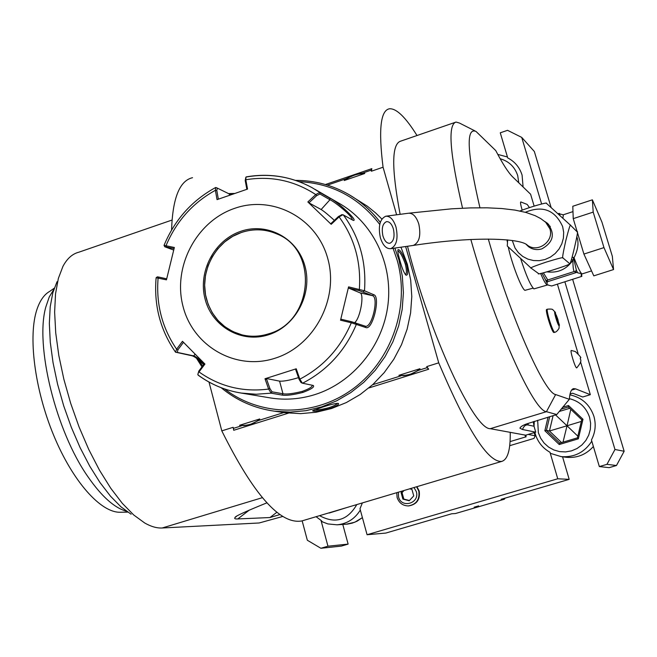 <?xml version="1.0" encoding="UTF-8"?>
<svg xmlns="http://www.w3.org/2000/svg" width="657" height="657" viewBox="0 0 657 657"><rect width="100%" height="100%" fill="white"/><g stroke="black" fill="none" stroke-linecap="round" stroke-linejoin="round"><path stroke-width="0.99" d="M319.573 515.671C335.201 524.072 347.61 520.377 356.8 504.576M276.868 512.263L269.937 517.544L279.898 514.562M316.074 516.706L320.994 520.344L327.958 546.197L320.895 548.275L307.345 540.251L302.154 520.853M534.88 432.421L535.274 433.924C537.763 441.997 542.674 448.115 549.991 452.287L557.744 478.781L367.074 534.724L359.979 508.756L362.377 502.917M564.856 281.779L614.968 449.487L606.953 464.343L599.34 466.577L591.44 439.96C595.382 432.405 596.195 424.529 593.903 416.324C589.879 404.605 581.872 397.444 569.882 394.849M534.281 421.326L534.051 426.352M523.095 186.966L522.077 175.09C519.63 167.346 514.842 161.614 507.721 157.91L500.264 132.813L507.549 130.324L521.724 137.395L541.614 203.974M479.93 207.752C467.07 152.481 465.772 127.047 476.046 131.466L495.756 150.584C502.761 164.004 508.428 172.799 512.739 176.963L530.601 194.226L534.141 206.101M557.407 284.161L578.094 353.581M580.533 361.785L590.339 394.676L582.718 396.992L572.608 393.215L570.054 393.995M509.684 445.701L533.985 438.416L535.217 435.772L534.1 432.659M416.916 486.665L419.199 491.034C420.332 499.46 416.858 504.42 408.769 505.915L408.49 505.923M236.323 516.517L235.149 517.429C234.048 518.587 234.927 519.087 237.785 518.931L269.937 517.544M235.149 517.429C234.631 516.501 245.209 511.639 266.873 502.851M262.307 497.686L162.189 527.99L259.154 522.98L282.748 516.468M320.895 548.275L341.32 546.098L348.128 544.103L342.79 524.45M327.958 546.197L348.128 544.103M320.994 520.344L322.521 521.896L327.909 523.933L337.033 524.812C347.068 523.851 354.829 518.923 360.323 510.029M367.074 534.724L385.79 533.073L451.77 513.749L455.4 513.552L504.33 499.23L505.085 498.129M557.744 478.781L569.184 479.355L501.135 499.287L504.33 499.23M478.608 505.89L474.132 507.196L478.608 505.89M521.724 137.395L534.346 151.504L551.1 207.431M572.633 279.299L624.15 451.269L616.463 465.509L609.146 467.653L599.34 466.577M569.184 479.355L562.564 456.812M549.991 452.287L550.426 453.355L561.127 456.623C574.341 457.559 584.566 452.402 591.801 441.167M537.672 420.308L538.338 432.676L540.654 438.211L544.127 443.097L548.595 447.08L553.843 449.971L559.6 451.614L565.578 451.917L571.483 450.874L577.01 448.526L581.888 444.994L585.863 440.453L588.729 435.123L590.339 429.292L590.627 423.248L589.559 417.294C586.192 407.365 579.466 401.164 569.389 398.676M548.061 417.17L544.842 430.721L559.23 444.518L578.341 438.827L577.454 437.849L581.765 419.741L568.346 406.995L560.955 409.229M578.341 438.827L582.981 419.273L581.749 419.733L568.346 406.995M559.23 444.518L559.756 443.13L577.454 437.858L581.749 419.733M544.842 430.721L546.435 430.351L559.764 443.122M582.981 419.273L568.494 405.517L568.338 406.987M581.346 421.433L567.131 425.752M570.81 409.344L567.048 425.679M577.848 436.182L567.098 425.867M563.016 442.153L566.991 425.9M553.095 415.651L549.449 430.992L561.554 442.588M549.687 416.678L546.435 430.351L549.449 430.992L566.909 425.818M555.543 414.912L566.942 425.711M569.726 408.309L559.14 411.512M606.953 464.343L616.463 465.509M624.15 451.269L614.968 449.487M497.776 154.411L507.45 156.99M500.158 158.748C508.953 161.261 514.809 166.886 517.716 175.624L518.767 182.794M131.096 514.217L121.003 506.867L110.54 496.249L100.02 482.575L89.763 466.207L80.08 447.581L71.309 427.272L63.721 405.903L57.57 384.156L53.053 362.73L50.285 342.297L49.341 323.49L50.203 306.844L52.806 292.808L57.028 281.713M162.189 527.99C156.867 528.269 151.036 526.602 144.704 522.988L133.716 514.973L122.284 503.311L110.746 488.241L99.453 470.141L88.777 449.519L79.078 427.001L70.677 403.299L63.844 379.188L58.81 355.453L55.722 332.861L54.63 312.108L55.541 293.794L58.358 278.42L62.949 266.348C67.129 258.521 72.434 253.807 78.856 252.198L172.019 220.054M192.534 177.694C179.607 180.691 172.627 198.135 171.576 230.016M209.008 382.07L221.803 430.869C253.602 494.811 280.284 524.828 301.875 520.935L501.849 461.37C507.73 459.457 510.522 449.79 510.226 432.347L490.278 428.684C474.099 429.637 429.777 334.873 407.512 246.252M221.803 430.869L233.153 427.305L233.72 430.286L288.513 413.122M368.897 387.95L428.684 369.226L426.738 366.598L438.728 362.836C467.209 430.007 488.25 462.848 501.849 461.37M417.014 135.523C405.64 117.275 396.475 108.356 389.519 108.766C380.526 110.269 378.375 129.757 383.064 167.223L396.606 214.806M325.445 184.527L371.829 168.635L371.377 171.222L383.064 167.223M510.046 441.611L525.641 436.93L524.91 435.049L525.986 436.979L526.093 435.065M488.315 239.049C510.341 316.575 544.349 393.288 555.641 394.553L569.348 399.3C569.824 392.672 571.237 389.125 573.594 388.64L575.631 388.887L571.574 390.118M590.339 394.676L575.631 388.887M508.28 247.048C511.696 263.432 521.486 288.809 524.927 290.353L533.114 288.136M507.04 239.862L507.327 242.006M559.452 325.158L554.984 311.878C553.358 310.547 557.744 325.346 559.148 325.897L559.05 328.245C557.662 330.602 556.257 331.957 554.82 332.311L554.615 332.261C552.438 331.547 545.507 308.847 547.552 309.16L546.747 309.414C544.694 309.11 551.625 331.801 553.802 332.516L554.869 332.294M571.327 350.493L575.36 351.536C580 356.028 581.683 358.139 580.41 357.876C579.531 360.176 583.745 359.363 576.739 367.895L576.583 367.887C575.031 367.534 569.701 349.869 571.327 350.493L571.418 350.526M522.184 210.141C520.664 205.025 520.196 202.29 520.779 201.937L527.054 204.376M475.077 130.973L459.374 123.015L456.032 122.062L400.918 141.074C391.605 143.472 391.342 167.896 400.138 214.338M456.032 122.062C447.598 124.559 449.774 153.27 462.553 208.195M470.847 239.509C495 325.79 533.599 411.323 546.443 411.684L490.278 428.684M535.751 432.166L534.034 426.27L528.294 425.022C525.764 424.463 523.834 425.966 522.487 429.514L535.751 432.166L525.666 435.189L510.226 432.347M522.487 429.514L519.892 428.159C520.673 426.598 523.103 425.12 527.201 423.716L556.758 414.542L546.443 411.684L555.641 394.553M556.758 414.542L569.348 399.3M534.034 426.27L533.238 421.646M535.217 435.772L528.154 434.441M405.632 246.523L438.728 362.836M327.449 185.134L345.648 178.901L355.47 174.68L362.812 173.021L371.09 170.188L371.377 171.222M426.738 366.598L427.042 367.674L418.542 370.334L410.321 374.309L403.694 375.673L398.889 375.328L419.979 368.717L418.542 370.343M400.918 375.861L372.609 384.739M283.881 412.547L258.382 420.537L250.613 424.34L244.207 425.646L239.575 425.293L259.761 418.961L258.382 420.537M241.505 425.826L233.432 428.364L233.153 427.305M344.252 180.511L364.799 173.481C357.646 173.473 350.805 175.813 344.252 180.511L345.648 178.901M362.812 173.021L364.799 173.481M266.726 379.549L265.042 378.736M371.09 170.188L371.829 168.635M427.042 367.674L428.684 369.226M233.432 428.364L233.72 430.286M239.575 425.293C247.574 425.974 254.308 423.864 259.761 418.961M398.889 375.328C407.102 376.018 414.132 373.817 419.979 368.717M221.138 387.704C236.627 400.499 254.374 408.326 274.363 411.167L285.089 412.719L300.594 413.639L316.181 412.235L331.522 408.531L346.305 402.577L360.208 394.496L372.938 384.435L384.222 372.609L393.814 359.256L401.509 344.662L407.143 329.124L410.592 312.987L411.791 296.578L410.707 280.26L407.381 264.36L400.959 247.196M381.873 219.044L375.705 212.999L367.37 206.216L349.113 194.686C332.499 185.126 314.646 180.363 295.551 180.388M399.867 260.394C398.183 254.62 397.559 251.056 398.011 249.693C400.047 249.299 402.872 254.029 406.478 263.884C408.26 271.776 408.096 275.529 405.993 275.16C404.047 273.131 402.002 268.212 399.867 260.394M274.363 411.167L290.148 412.103L306.014 410.674L321.634 406.888L336.68 400.819L350.838 392.574L363.806 382.317L375.295 370.252L385.076 356.636L392.919 341.755L398.659 325.913L402.183 309.455L403.406 292.726L402.314 276.096L398.939 259.893L394.882 248.075M380.288 222.37C371.599 211.012 361.21 201.789 349.113 194.686M196.459 358.196L201.978 366.877M329.666 408.613C319.622 411.052 313.931 411.775 312.576 410.773L321.914 407.332C330.323 404.523 335.817 403.217 338.396 403.414C339.299 404.466 336.392 406.198 329.666 408.613L329.124 407.619C322.373 409.41 317.397 410.165 314.177 409.878M198.759 360.069L202.652 365.982M224.661 388.985C260.698 416.899 314.26 417.392 352.998 388.854C391.786 360.447 410.354 306.326 397.157 260.164L393.091 248.33M379.738 224.423C359.009 197.626 332.13 183.369 299.083 181.644M312.33 385.232C312.313 386.924 308.971 388.969 302.302 391.375C293.309 393.633 286.871 394.43 282.978 393.773L272.006 391.818L271.16 393.165L268.614 389.067L264.993 378.752L296.233 368.791L299.847 379.155L302.392 383.187L313.315 385.47C314.728 386.965 311.246 389.281 302.885 392.418C293.186 394.882 286.28 395.769 282.149 395.095L271.16 393.165L256.123 394.249L241.209 393.058L270.898 398.019C285.59 400.269 300.208 399.144 314.744 394.643C352.94 382.678 383.023 345.886 387.991 304.52C392.985 263.153 372.437 221.754 338.289 202.832L315.04 189.38M365.834 327.539L351.306 322.784L351.594 321.741L341.106 319.22L340.54 320.197L348.58 286.871L364.487 290.772L373.751 294.714C380.838 296.455 372.642 330.685 365.834 327.539L365.152 326.143L351.594 321.741M352.875 220.21L342.954 214.74L339.094 216.884L338.445 216.514L330.742 223.758L331.194 224.324L307.854 201.954L315.746 194.571L319.795 192.435L329.806 198.217C335.39 199.958 358.369 220.645 353.466 220.448L352.875 220.21M246.285 176.873C269.493 172.914 291.445 176.528 312.124 187.697C291.552 176.585 269.715 173.005 246.605 176.955L245.956 177.07L245.808 179.747L245.217 180.519L246.851 189.306M245.833 177.3L245.217 180.519M164.751 246.753L164.036 245.365L165.991 245.751C176.273 221.335 192.739 202.849 215.389 190.3L217.04 199.629L247.549 189.076L245.808 179.747C271.037 175.649 294.352 180.593 315.746 194.571L316.625 195.663L319.934 193.996L329.945 199.761C334.199 201.354 352.801 216.227 352.292 219.89M341.722 214.798L338.445 216.514M331.194 224.324L339.094 216.884C354.501 238.015 361.251 262.209 359.346 289.458L359.108 290.599L372.503 295.666C379.122 297.334 371.837 328.64 365.251 326.176L365.152 326.143M340.54 320.197L351.306 322.784C340.54 348.038 323.392 366.836 299.847 379.155L299.075 379.286L301.029 382.546L302.212 383.08M203.686 364.61C198.652 359.609 194.825 356.677 192.205 355.815L175.518 352.16L176.626 349.187L177.899 349.811L183.467 342.33M228.529 193.593L234.557 193.462M204.171 363.97C199.564 359.371 196.057 356.669 193.643 355.872L177.341 352.415L177.899 349.811M173.678 250.054L164.759 246.769L166.352 246.991L165.991 245.751L174.351 247.492L166.451 279.841L156.12 277.739C153.787 305.25 160.259 330.052 175.518 352.16M272.006 391.818L269.887 388.542L268.614 389.067C242.95 392.328 219.75 386.62 199.005 371.936L204.943 364.068L182.482 341.303L176.626 349.187C162.156 328.04 155.98 304.314 158.107 277.993L158.986 277.123L157.401 276.835L156.136 277.714M218.346 199.153L216.794 190.382L215.389 190.3L215.627 187.508L217.344 188.116M216.794 190.382L217.393 188.14L229.211 193.93L231.896 194.373M275.004 358.237C314.243 346.042 339.283 298.836 327.736 258.464C316.773 217.902 272.819 194.825 234.656 208.343C196.328 221.278 172.438 266.923 183.073 306.573C193.142 346.403 235.929 371.041 275.004 358.237M307.854 201.954L308.938 202.857L316.625 195.663M308.938 202.857L321.142 209.526C323.95 211.234 328.352 214.847 334.356 220.358M348.58 286.871L348.629 288.086L359.108 290.599M348.629 288.086L360.036 292.841C364.569 293.958 360.241 318.267 354.764 322.546M296.233 368.791L295.551 369.193L299.075 379.286M298.5 377.644C289.68 380.288 283.372 381.454 279.578 381.142L266.364 378.498L269.887 388.542M264.993 378.752L266.364 378.498M204.458 363.584L198.816 371.065L197.847 374.679L198.332 375.204C211.168 384.567 225.458 390.521 241.209 393.058C225.376 390.504 211.004 384.517 198.102 375.114M198.816 371.065L197.847 374.4M166.681 278.823L158.986 277.123M166.352 246.991L174.064 248.601M277.361 234.163L276.696 233.859C265.247 228.997 253.52 228.529 241.497 232.463C215.406 240.758 198.866 272.302 206.495 299.05C211.94 317.405 223.536 329.28 241.259 334.668M397.813 250.818C400.039 251.795 402.544 256.205 405.32 264.065C406.79 270.191 406.806 273.69 405.369 274.552L405.353 274.56M337.32 403.283C336.68 404.531 333.945 405.977 329.124 407.619M520.664 258.661C526.101 275.447 530.519 285.524 533.919 288.891L547.642 284.924M577.117 231.798L570.678 225.4C570.49 223.503 568.855 228.603 565.776 240.7C563.016 253.126 562.072 258.866 562.934 257.938C563.731 257.051 558.048 258.472 545.885 262.2C534.133 266.184 529.222 268.179 531.16 268.179L507.27 246.014L507.639 239.92M538.633 273.583L538.633 273.583C534.313 276.145 572.945 263.999 569.537 263.794L569.8 263.506C570.292 266.939 579.392 227.831 577.199 231.954M538.51 273.534L531.16 268.179M519.917 211.004C531.718 206.38 548.184 201.97 546.402 203.3L570.678 225.4M569.562 263.564L562.934 257.938M544.694 221.425L547.618 223.396C555.395 233.802 553.481 242.293 541.869 248.863C537.032 250.292 532.605 249.578 528.581 246.736L525.928 244.141M527.514 245.275L529.23 247.196M548.735 224.48L546.567 223.084M396.023 227.15C393.543 219.561 390.102 215.923 385.7 216.235C379.812 219.085 378.03 226.246 380.37 237.727C382.826 245.332 386.283 248.987 390.734 248.675C396.59 245.858 398.356 238.68 396.023 227.15M382.941 235.986C381.389 228.324 382.571 223.552 386.497 221.655C389.429 221.45 391.728 223.873 393.379 228.932C394.931 236.619 393.757 241.398 389.847 243.279C386.883 243.484 384.583 241.053 382.941 235.986M572.165 257.068L574.054 257.749C578.037 249.676 578.998 242.77 576.92 237.037L576.83 236.742M573.233 218.641L572.797 206.265L592.376 199.827L601.927 222.058L612.34 256.32L613.556 269.559L593.797 275.858L583.909 254.062L573.233 218.641L593.197 212.112L592.376 199.827M613.556 269.559L603.972 247.607L583.909 254.062M603.972 247.607L593.197 212.112M557.982 213.714L559.477 213.476L559.92 215.488M563.205 214.806L559.978 213.977M558.836 214.494L559.879 215.258L559.477 213.476M558.393 214.083L559.05 213.369M577.651 272.844L576.403 270.306L577.651 272.844L581.626 273.649L581.215 275.833L581.847 276.359L551.699 285.976L546.87 284.752L547.248 282.847L546.558 282.034L576.756 272.376L574.128 271.546C573.265 269.674 572.871 265.896 572.937 260.221L573.577 257.93L576.403 270.306L575.097 271.505M581.535 274.273L581.847 276.359M577.183 272.45L576.756 272.376M573.577 257.93L574.054 257.749C577.47 266.775 580 272.072 581.626 273.649L582.184 273.895L581.141 274.618M572.107 257.265L573.618 257.445M546.977 271.858C557.892 273.238 566.539 269.354 572.937 260.221L571.442 259.531M543.388 272.827L547.79 279.972L574.128 271.546M547.79 279.972L546.558 282.034M547.043 280.482L545.745 280.227L541.951 273.164M557.85 319.359L556.257 315.089L555.469 314.596L557.875 322.694L558.655 323.162L557.85 319.359L556.766 319.704M556.257 315.089L555.617 315.286M126.497 511.245C114.499 507.951 101.728 496.561 88.169 477.064C55.804 431.296 34.764 345.278 45.85 306.909L49.242 296.989L53.8 289.491M127.762 512.115L120.182 512.246C100.891 512.821 72.804 481.638 53.685 435.345C34.509 389.125 27.873 335.62 37.079 309.036C40.102 300.265 44.348 294.361 49.801 291.314L54.235 288.209M416.579 486.771L418.772 491.025C419.913 499.468 416.439 504.436 408.342 505.931C402.733 505.75 398.988 502.933 397.099 497.472L396.762 492.676M398.388 492.192L398.528 496.897C401.361 508.847 420.045 503.336 416.316 491.608L414.009 487.535M409.689 488.824L411.931 489.399L413.746 495.887L409.212 500.749L402.889 499.106L401.09 492.627L402.692 490.91M409.41 500.535L403.841 499.098L402.043 492.627L404.014 490.516M402.889 499.106L403.841 499.098M401.09 492.627L402.043 492.627M329.223 513.027L347.019 507.491M237.785 518.931L249.356 510.078M346.14 524.237L354.747 522.249L362.401 517.634L357.071 521.19L352.357 523.095L347.397 524.122L337.033 524.812M566.326 457.305C577.109 458.233 586.126 454.636 593.378 446.497C586.134 454.636 577.109 458.233 566.326 457.305L561.127 456.623M568.494 405.517L562.507 407.324M528.294 425.022L527.899 423.445M355.716 322.825L356.414 324.254C345.229 350.781 327.268 370.433 302.54 383.228M343.266 214.831C359.51 236.898 366.59 262.217 364.487 290.772L363.214 291.749M312.124 187.697L319.795 192.435L319.934 193.996M329.806 198.217L329.945 199.761L321.142 209.526M373.751 294.714L372.503 295.666L360.036 292.841M302.885 392.418L302.302 391.375M282.149 395.095L282.978 393.773L279.578 381.142M175.871 352.357L177.341 352.415M192.205 355.815L193.643 355.872L195.129 354.23M229.556 195.186L229.211 193.93M268.68 334.725C295.65 326.225 312.806 293.827 304.938 266.052C297.465 238.138 267.268 222.05 240.832 231.297C214.289 240.142 197.691 271.801 205.124 299.239C212.162 326.8 241.809 343.636 268.68 334.725M268.746 333.813C313.364 321.708 318.842 249.832 276.654 233.843C265.206 228.981 253.479 228.513 241.456 232.447L232.709 236.364L224.743 241.875L217.828 248.773L212.203 256.846L208.047 265.798L205.493 275.332L204.647 285.138L205.526 294.87L208.105 304.207L212.301 312.831L217.976 320.452L224.949 326.792L232.98 331.629L241.792 334.807C250.711 336.992 259.663 336.671 268.639 333.846M406.478 263.884L405.32 264.065M540.621 273.435C543.347 279.866 545.425 283.635 546.87 284.752L548.152 284.867M512.271 240.487L515.08 248.116L518.455 252.74L522.791 256.468L527.883 259.121L533.484 260.55L539.29 260.681L545.031 259.507L550.41 257.092L555.157 253.545L559.025 249.044L561.817 243.821L563.394 238.138L563.673 232.291L562.647 226.566C554.993 209.928 542.559 205.165 525.345 212.285M526.553 244.503L527.16 244.987C537.369 253.495 554.327 241.431 549.868 228.784L545.68 222.271L540.654 218.543L535.159 215.677L526.043 212.474L514.899 210.084L501.923 208.54L487.067 207.817L470.289 207.908L451.622 208.819L408.983 213.172M531.48 248.412L527.16 244.987C520.607 238.639 476.481 235.756 413.368 245.414C419.314 242.605 421.121 235.477 418.805 224.045C416.316 216.523 412.851 212.925 408.399 213.246L385.7 216.235M572.986 211.603L563.345 214.765L562.909 218.223M546.476 282.149L545.803 280.317M581.215 275.833L581.264 274.577M559.756 443.13L577.454 437.849M342.954 214.74L341.484 214.732M302.392 383.187L301.029 382.546M164.036 245.348C174.663 219.865 191.819 200.599 215.521 187.565M216.046 187.549L217.393 188.14M241.792 334.807C250.728 337 259.696 336.663 268.697 333.805C313.307 321.716 318.776 249.75 276.654 233.843L276.696 233.859M550.295 226.517L545.68 222.271M413.368 245.414L390.734 248.675M591.546 270.906L582.184 273.895M545.22 278.987L546.476 282.206M547.552 309.16C550.927 308.921 552.718 309.143 552.915 309.817L555.461 312.469M529.452 207.612L527.333 204.631M408.769 505.915L408.342 505.931"/></g></svg>
